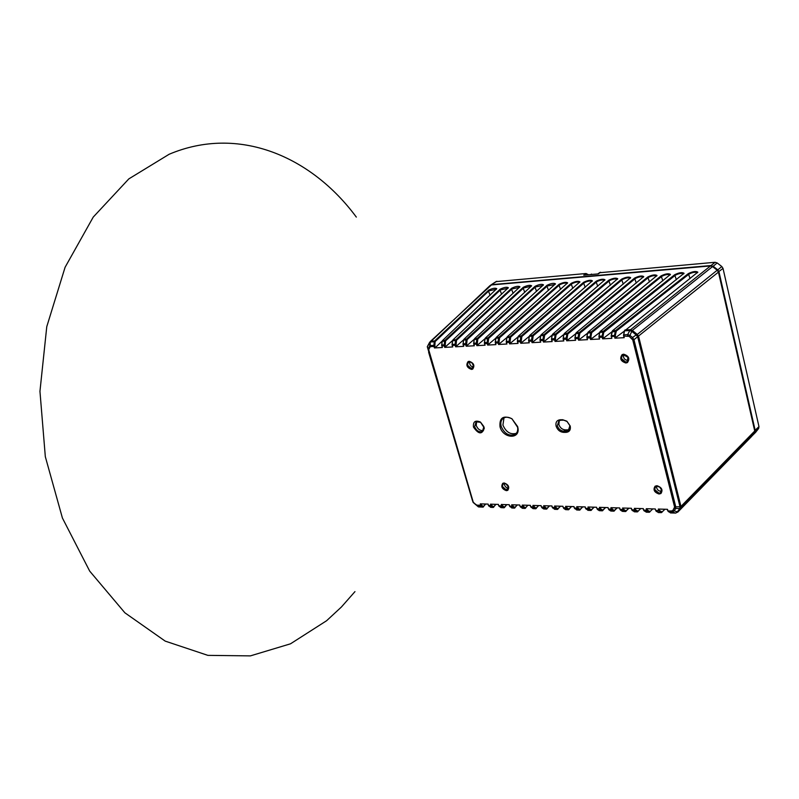 <?xml version="1.0" encoding="UTF-8"?>
<svg xmlns="http://www.w3.org/2000/svg" width="799" height="799" viewBox="0 0 799 799"><rect width="100%" height="100%" fill="white"/><g stroke="black" fill="none" stroke-linecap="round" stroke-linejoin="round"><path stroke-width="1.2" d="M591.5 274.057L590.811 274.546L595.295 274.157M356.324 217.088C311.24 156.125 238.382 124.994 169.148 154.257L128.829 178.886L93.243 217.078L65.089 267.275L46.771 326.661L39.95 391.34L45.323 456.688L62.412 518.012L89.698 571.115L124.884 612.803L165.203 641.118L207.89 655.37L250.367 655.889L290.496 643.814L326.591 620.733L341.373 607.04L354.966 591.62M588.513 274.746L586.076 273.508L495.989 281.628M755.494 432.469L758.641 428.484L758.98 426.656L723.025 268.414L721.807 266.526L717.172 262.931L715.115 262.282L599.47 272.739M710.95 265.937L713.078 266.187L717.722 269.802L718.95 271.7L755.205 430.511L754.865 432.349L751.629 436.404M586.076 273.508L583.739 275.156L598.301 273.897L600.608 272.239M715.115 262.282L711.02 265.528L492.254 284.594M491.305 284.744L496.888 281.268M441.667 345.218L442.356 347.515L441.667 345.218L442.227 341.033L435.265 347.645L434.416 347.945L433.987 346.476L430.281 346.676L428.683 349.642L428.124 349.513L428.164 348.823L428.683 349.642L473.258 502.241L477.013 505.667L477.003 505.138L480.668 505.248L482.996 507.145L485.662 504.029M493.233 507.465L490.636 507.325L493.642 506.816L491.944 505.667L491.325 506.246L493.233 507.465L495.959 504.329M504.029 507.794L500.923 507.635L503.819 507.725L504.439 507.145L502.731 505.997L502.102 506.576L504.369 507.635L506.776 504.648M514.476 508.114L511.799 507.974L514.896 507.475L513.158 506.306L512.539 506.886L514.476 508.114L517.283 504.948M525.043 508.444L522.316 508.294L525.462 507.794L523.705 506.626L523.085 507.205L525.043 508.444L527.899 505.258M535.73 508.773L532.943 508.623L536.139 508.124L534.371 506.956L533.742 507.535L535.73 508.773L538.636 505.567M546.526 509.103L543.7 508.953L546.935 508.464L545.148 507.275L544.519 507.854L546.526 509.103L549.492 505.887M557.442 509.442L554.566 509.293L557.852 508.793L556.044 507.605L555.415 508.184L557.442 509.442L560.459 506.206M568.479 509.782L565.562 509.632L568.898 509.133L567.06 507.944L566.431 508.514L568.479 509.782L571.555 506.526M579.645 510.122L576.678 509.972L580.054 509.482L578.206 508.274L577.577 508.853L579.645 510.122L582.771 506.856M590.92 510.471L587.914 510.321L591.34 509.832L589.472 508.613L588.833 509.193L590.93 510.471L594.116 507.185M602.336 510.821L599.29 510.671L602.756 510.181L600.858 508.963L600.229 509.542L602.336 510.821L605.592 507.525M613.882 511.18L610.786 511.02L614.291 510.531L612.384 509.313L611.744 509.882L613.882 511.18L617.188 507.864M625.557 511.54L622.421 511.38L625.967 510.891L624.029 509.662L623.4 510.241L625.557 511.54L628.923 508.204M640.678 508.544L638.121 511.2L635.814 510.022L635.175 510.591L637.362 511.899L640.798 508.544M652.683 508.893L650.076 511.57L647.729 510.381L647.1 510.951L649.307 512.269L652.803 508.893M664.948 509.253L661.382 512.638L659.155 511.32L658.316 509.053L667.485 509.323L668.324 511.59L670.761 512.868M479.33 507.005L473.318 502.581L478.082 506.626M482.796 507.085L483.415 506.506L481.727 505.358L481.108 505.937L477.482 505.827L478.781 506.956L482.796 507.085M485.592 504.029L483.415 506.506M483.695 506.446L483.335 506.985M495.879 504.329L493.642 506.816M493.932 506.756L493.572 507.305M506.706 504.638L504.439 507.145M504.728 507.095L504.369 507.635M517.203 504.948L514.896 507.475M515.185 507.415L514.826 507.954M527.819 505.258L525.462 507.794M525.762 507.735L525.392 508.284M538.556 505.567L536.139 508.124M536.449 508.064L536.079 508.603M549.402 505.887L546.935 508.464M547.245 508.404L546.876 508.943M560.369 506.206L557.852 508.793M558.171 508.733L557.792 509.273M571.455 506.526L568.898 509.133M569.208 509.073L568.838 509.612M582.671 506.856L580.054 509.482M580.374 509.422L579.994 509.962M594.017 507.185L591.34 509.832M591.669 509.772L591.29 510.301M605.482 507.515L602.756 510.181M603.085 510.122L602.706 510.651M617.078 507.854L614.291 510.531M614.631 510.471L614.251 511.01M628.813 508.194L625.967 510.891M626.316 510.831L625.927 511.37M622.421 511.38L620.513 510.152L623.4 510.241L622.561 508.014L631.42 508.274L631.809 509.752L634.726 509.842L635.175 510.591L632.259 510.501L634.626 511.75M638.121 511.2L637.732 511.73M635.235 508.384L635.545 509.572L634.726 509.842L634.346 508.364L643.305 508.623L643.684 510.112L646.641 510.201L647.1 510.951L644.134 510.861L646.531 512.119M664.828 509.243L662.161 511.939L659.794 510.741L656.159 511.23L658.576 512.489M675.594 513.038L677.872 511.999L672.898 510.411L671.679 510.941L672.129 511.71L673.957 510.911L675.455 508.943L675.774 506.896L674.606 507.075L672.898 510.411M481.168 503.899L481.477 504.938L480.668 505.248L480.269 503.869L488.119 504.099L488.519 505.477L490.876 505.547L490.476 504.169L498.386 504.399L498.786 505.787L501.662 505.867L501.263 504.479L509.243 504.718L509.652 506.107L512.099 506.186L511.7 504.788L519.75 505.018L520.149 506.426L522.636 506.496L522.236 505.098L530.366 505.328L530.756 506.736L533.303 506.816L532.903 505.407L541.093 505.647L541.492 507.055L544.079 507.135L543.68 505.717L551.949 505.957L552.339 507.385L554.975 507.465L554.576 506.037L562.915 506.276L563.315 507.715L565.992 507.794L565.592 506.356L574.012 506.606L574.411 508.044L577.128 508.124L576.728 506.686L585.238 506.926L585.627 508.374L588.384 508.454L587.994 507.005L596.583 507.255L596.973 508.713L599.779 508.803L599.39 507.345L608.069 507.595L608.448 509.053L611.295 509.143L610.905 507.675L619.674 507.934L620.064 509.402L622.94 509.492L623.759 509.213L623.46 508.044M647.16 508.733L647.46 509.922L646.641 510.201L646.261 508.703L655.33 508.973L655.709 510.471L658.696 510.561L659.525 510.291L659.215 509.083M624.269 331.176L614.88 338.187L624.209 337.687L623.53 335.111L624.538 330.606M614.88 338.187L614.431 335.35L615.62 330.516L616.309 331.076L689.018 274.107C692.224 272.409 694.98 271.89 697.267 272.539L697.377 272.799M611.165 335.8L611.844 338.357L611.165 335.8L612.124 331.315M611.864 331.875L602.626 338.846L611.844 338.357M602.626 338.846L602.216 337.238L599.21 337.408L599.38 338.806L598.94 336.479L599.62 332.534L590.511 339.505L599.62 339.016M590.511 339.505L590.101 337.907L587.135 338.067L587.315 339.465L586.865 337.148L587.525 333.233L578.546 340.154L587.545 339.665M578.546 340.154L578.126 338.566L575.2 338.726L575.39 340.114L574.94 337.807L575.799 333.423M575.57 333.882L566.711 340.793L575.62 340.314M566.711 340.793L566.301 339.215L563.415 339.375L563.605 340.754L563.145 338.466L563.764 334.511L555.025 341.423L563.834 340.943M555.025 341.423L554.606 339.855L551.759 340.014L551.959 341.393L551.5 339.116L552.089 335.181L543.47 342.052L552.179 341.582M543.47 342.052L543.05 340.484L540.244 340.644L540.454 342.012L539.984 339.755L540.743 335.44M540.553 335.81L532.044 342.661L540.673 342.202M532.044 342.661L531.625 341.113L528.868 341.263L529.078 342.631L528.608 340.384L529.337 336.099M529.158 336.429L520.758 343.28L529.288 342.811M520.758 343.28L520.329 341.732L517.622 341.882L517.832 343.25L517.362 341.013L518.062 336.749M517.892 337.038L509.592 343.88L518.042 343.42M509.592 343.88L509.173 342.352L506.506 342.491L506.726 343.85L506.246 341.622L506.916 337.398M506.766 337.637L498.556 344.479L506.926 344.019M498.556 344.479L498.127 342.951L495.51 343.101L495.74 344.449L495.25 342.242L495.889 338.037M495.77 338.227L487.65 345.068L495.939 344.619M487.65 345.068L487.22 343.55L484.643 343.69L484.873 345.038L484.384 342.841L484.993 338.666M484.903 338.796L476.853 345.647L485.073 345.208M476.853 345.647L476.434 344.139L473.907 344.279L474.137 345.627L473.647 343.44L474.226 339.285M474.177 339.345L466.187 346.227L474.336 345.787M466.187 346.227L465.757 344.729L463.28 344.868L463.52 346.197L463.03 344.029L463.64 339.795M463.61 339.845L455.64 346.796L463.71 346.357M455.64 346.796L455.21 345.308L452.304 345.468L452.544 346.796L452.044 344.639L452.584 340.534L444.733 347.385L452.733 346.956M444.733 347.385L444.304 345.907L441.737 345.887M434.416 347.945L442.356 347.515M504.269 483.355L502.341 484.334L502.142 486.771L506.256 490.296L508.404 486.891L506.007 483.874L504.269 483.355M658.945 493.612C661.103 493.432 662.011 492.214 661.652 489.947L659.684 487.09L657.058 486.122C654.9 486.311 654.001 487.54 654.361 489.797L658.945 493.612M623.759 354.626C621.582 354.966 620.693 356.344 621.083 358.761L622.87 361.508L625.767 362.556C627.954 362.227 628.853 360.848 628.473 358.431L627.425 356.414L623.759 354.626M517.632 426.576L511.869 418.696C503.23 415.051 499.275 417.737 500.014 426.776C502.901 438.641 520.389 439.73 517.902 427.755L517.632 426.576M473.477 427.075C478.561 434.456 482.177 434.776 484.324 428.044L480.369 422.012C475.255 419.964 472.958 421.652 473.477 427.075M566.091 432.359L563.585 432.379L563.814 431.18L566.331 431.15L566.091 432.359C569.487 431.969 570.856 429.862 570.226 426.057L566.891 421.213L562.686 419.725L567.02 421.463L569.917 425.677L568.299 430.641L566.331 431.15L567.849 429.872L565.342 429.902C562.206 429.602 560.049 427.795 558.851 424.489L559.32 420.524M565.342 429.902L563.814 431.18C560.688 430.871 558.521 429.063 557.322 425.757L558.93 420.713L560.848 420.214L560.159 419.765C556.763 420.204 555.415 422.331 556.104 426.147C557.492 429.952 559.979 432.029 563.585 432.379M560.159 419.765L562.686 419.725M469.313 361.697L467.395 362.876L467.215 365.503L471.42 369.018L473.537 365.223L471.58 362.446L469.313 361.697M430.281 346.676L430.242 345.558L430.281 346.676M489.897 285.692L431.22 341.173L434.606 340.973L434.247 341.762L430.192 341.992L430.242 345.558L433.907 345.358L433.987 346.476L434.836 346.177L435.105 341.912L434.247 341.762L433.907 345.358L434.766 345.508M435.265 347.645L434.836 346.177M445.452 341.323L444.594 341.163L444.224 344.788L444.304 345.907L445.153 345.607L445.632 340.853L500.414 289.917L507.974 288.289M435.105 341.912L434.606 340.973L488.698 290.117C492.663 288.249 495.35 287.77 496.778 288.689L442.536 340.524L444.963 340.384L444.594 341.163L442.177 341.303L441.837 344.918L445.083 344.938M445.582 347.096L445.153 345.607M452.044 344.639L452.114 345.308M456.369 340.694L455.51 340.534L455.13 344.179L455.21 345.308L456.059 345.008L456.549 340.224L511.929 288.958L519.55 287.34M445.632 340.853L444.963 340.384L500.204 289.158C504.199 287.28 506.916 286.801 508.364 287.73L452.943 339.915L455.879 339.745L455.51 340.534L452.584 340.704L452.224 344.339L455.989 344.339M456.489 346.506L456.059 345.008M463.03 344.029L463.09 344.709M466.946 340.094L466.087 339.935L465.687 343.6L465.757 344.729L466.606 344.439L467.135 339.615L523.585 287.98L531.175 286.232M456.549 340.224L455.879 339.745L511.7 288.209C515.715 286.312 518.461 285.832 519.939 286.781L463.939 339.285L466.456 339.136L466.087 339.935L463.58 340.074L463.21 343.73L466.546 343.76M467.035 345.937L466.606 344.439M473.647 343.44L473.707 344.119M477.642 339.485L476.783 339.315L476.354 343.001L476.434 344.139L477.273 343.85L477.832 339.006L535.39 286.991L543.1 285.413M467.135 339.615L466.456 339.136L523.335 287.25C527.37 285.333 530.146 284.853 531.645 285.822L474.596 338.666L477.163 338.516L476.783 339.315L474.226 339.465L473.827 343.141L477.223 343.171M477.702 345.358L477.273 343.85M484.384 342.841L484.444 343.53M488.459 338.866L487.6 338.696L487.15 342.401L487.22 343.55L488.069 343.26L488.658 338.386L547.335 285.992L555.095 284.434M477.832 339.006L477.163 338.516L535.11 286.272C539.175 284.344 541.972 283.865 543.5 284.844L485.363 338.047L487.979 337.897L487.6 338.696L484.993 338.846L484.574 342.551L488.009 342.571M488.499 344.778L488.069 343.26M495.25 342.242L495.31 342.931M499.405 338.237L498.536 338.067L498.067 341.802L498.127 342.951L498.985 342.661L499.605 337.757L559.69 284.774C562.736 283.226 565.223 282.716 567.15 283.265L567.23 283.435M488.658 338.386L487.979 337.897L547.025 285.283C551.12 283.335 553.937 282.856 555.495 283.855L496.259 337.418L498.926 337.258L498.536 338.067L495.889 338.217L495.44 341.942L498.926 341.972M499.405 344.189L498.985 342.661M506.246 341.622L506.296 342.322M510.461 337.607L509.602 337.438L509.103 341.183L509.173 342.352L510.022 342.062L510.671 337.128L571.904 283.765C574.97 282.207 577.477 281.697 579.435 282.247L579.525 282.437M499.605 337.757L498.926 337.258L559.09 284.294C563.205 282.327 566.062 281.847 567.64 282.856L507.285 336.779L509.992 336.619L509.602 337.438L506.906 337.587L506.436 341.333L509.972 341.363M510.441 343.59L510.022 342.062M517.362 341.013L517.412 341.702M521.657 336.968L520.788 336.788L520.269 340.564L520.329 341.732L521.178 341.453L521.867 336.479L584.269 282.746C587.345 281.168 589.882 280.659 591.879 281.228L591.969 281.418M510.671 337.128L509.992 336.619L571.295 283.275C575.45 281.298 578.326 280.819 579.934 281.847L518.431 336.129L521.188 335.97L520.788 336.788L518.052 336.948L517.552 340.724L521.138 340.754M521.607 342.991L521.178 341.453M528.608 340.384L528.658 341.083M532.983 336.329L532.114 336.139L531.565 339.945L531.625 341.113L532.474 340.833L533.193 335.83L596.793 281.707C599.889 280.119 602.446 279.61 604.473 280.189L604.473 280.189M521.867 336.479L521.188 335.97L583.66 282.257C587.834 280.259 590.741 279.78 592.379 280.819L529.717 335.48L532.514 335.32L532.114 336.139L529.328 336.299L528.808 340.094L532.434 340.124M532.893 342.381L532.474 340.833M539.984 339.755L540.034 340.454M544.429 335.67L543.57 335.48L542.99 339.305L543.05 340.484L543.899 340.204L544.658 335.181L609.467 280.669C612.583 279.061 615.17 278.551 617.227 279.141L552.678 334.152L555.565 333.982L621.682 279.111C625.947 277.053 628.943 276.574 630.671 277.672L564.364 333.483L567.29 333.313L634.676 278.032C638.97 275.955 641.996 275.475 643.764 276.594L576.189 332.793L579.155 332.624L647.839 276.943C652.164 274.856 655.22 274.377 657.018 275.505L588.154 332.104L591.16 331.925L661.173 275.845C665.527 273.727 668.613 273.248 670.451 274.407L600.269 331.405L603.315 331.225L674.676 274.726C679.06 272.589 682.186 272.109 684.054 273.288L612.523 330.696L615.62 330.516L688.358 273.588C692.773 271.44 695.929 270.961 697.837 272.149L624.279 331.116M533.193 335.83L532.514 335.32L596.174 281.218C600.379 279.201 603.315 278.721 604.983 279.78L541.123 334.821L543.969 334.661L543.57 335.48L540.733 335.65L540.184 339.465L543.859 339.495M544.319 341.762L543.899 340.204M551.5 339.116L552.289 334.771M555.874 341.143L555.455 339.575L554.606 339.855L554.546 338.666L555.415 338.866L556.024 335.011L555.155 334.821L554.546 338.666L551.7 338.826L551.54 339.825M555.455 339.575L555.415 338.866M563.145 338.466L563.974 334.102M567.57 340.514L567.15 338.936L566.301 339.215L566.241 338.017L567.11 338.217L567.739 334.342L566.881 334.142L566.241 338.017L563.355 338.177L563.185 339.176M567.15 338.936L567.11 338.217M574.94 337.807L574.97 338.526M579.605 333.672L578.736 333.463L578.077 337.358L578.126 338.566L578.975 338.287L579.844 333.163L648.478 277.443C651.644 275.805 654.311 275.285 656.478 275.905L656.578 276.134M579.844 333.163L579.155 332.624L578.736 333.463L575.779 333.632L575.15 337.528L578.945 337.568M579.395 339.875L578.975 338.287M586.865 337.148L587.764 332.724M591.37 339.225L590.92 336.908L591.61 332.983L590.741 332.774L590.052 336.699L587.085 336.858L586.895 337.867M590.92 336.908L590.052 336.699L590.101 337.907L590.95 337.627M598.94 336.479L599.869 332.024M603.475 338.576L603.035 336.239L603.754 332.294L602.885 332.084L602.166 336.029L599.16 336.189L598.97 337.198M603.035 336.239L602.166 336.029L602.216 337.238L603.065 336.968M615.739 337.917L615.3 335.56L616.309 331.076M624.209 337.687L623.56 335.85M623.53 335.111L623.799 336.059L629.222 336.389L632.748 339.925L633.957 339.695L632.538 337.508L631.799 338.466M629.222 336.389L629.952 335.42L627.634 334.611L627.684 335.85M717.212 270.212L712.558 266.596L631.46 331.136L632.329 330.426L630.151 329.667L629.822 330.566L631.779 331.365L629.952 335.42L632.538 337.508L637.083 334.262L636.334 335.021L637.642 336.838L638.651 336.489L637.302 334.431L717.212 270.212L718.441 272.109L754.735 431.001L754.386 432.838L751.25 436.823M670.541 512.928L675.754 513.078L676.823 512.429M472.928 502.042L473.318 502.581M488.598 505.707L487.979 504.099M490.636 507.325L488.319 505.258M491.385 504.199L491.944 505.667M498.866 506.007L498.246 504.399M500.923 507.635L498.586 505.567M502.172 504.509L502.731 505.997M509.752 506.386L509.103 504.708M511.799 507.974L509.442 505.887M512.598 504.808L513.158 506.306M520.219 506.646L519.6 505.018M522.316 508.294L519.929 506.196M523.145 505.118L523.705 506.626M530.836 506.956L530.216 505.328M532.943 508.623L530.546 506.506M533.812 505.427L534.371 506.956M543.7 508.953L541.932 507.774L540.943 505.637M544.588 505.747L545.148 507.275M552.409 507.595L551.789 505.957M554.566 509.293L552.119 507.135M555.485 506.067L556.044 507.605M565.562 509.632L563.754 508.434L562.766 506.276M566.501 506.386L567.06 507.944M574.471 508.244L573.852 506.596M576.678 509.972L574.181 507.784M577.637 506.706L578.206 508.274M585.697 508.583L585.078 506.926M587.914 510.321L585.397 508.114M588.893 507.035L589.472 508.613M599.29 510.671L597.422 509.452L596.424 507.255M600.289 507.365L600.858 508.963M610.786 511.02L608.898 509.802L607.899 507.585M611.804 507.705L612.384 509.313M620.084 509.572L619.505 507.924M631.829 509.922L631.25 508.274M643.704 510.271L643.125 508.613M656.159 511.23L655.14 508.963M667.874 510.99L671.679 510.941M667.305 509.323L667.604 510.531M644.134 510.861L643.435 509.822M632.259 510.501L631.56 509.472M620.513 510.152L619.824 509.123M608.898 509.802L611.744 509.882L611.295 509.143L612.114 508.863M597.422 509.452L600.229 509.542L599.779 508.803L600.598 508.524M586.076 509.113L588.833 509.193L588.384 508.454L589.203 508.174M574.851 508.773L577.577 508.853L577.128 508.124L577.947 507.834M563.754 508.434L566.431 508.514L565.992 507.794L566.801 507.505M552.788 508.104L555.415 508.184L554.975 507.465L555.784 507.175M541.932 507.774L544.519 507.854L544.079 507.135L544.888 506.846M531.205 507.455L533.742 507.535L533.303 506.816L534.112 506.526M520.588 507.135L523.085 507.205L522.636 506.496L523.455 506.206M510.092 506.816L512.539 506.886L512.099 506.186L512.908 505.887M499.235 506.486L502.102 506.576L501.662 505.867L502.481 505.567M488.958 506.176L491.325 506.246L490.876 505.547L491.695 505.248M429.712 342.511L430.581 341.423L429.552 342.431L429.762 345.867L428.164 348.823L427.285 346.746M435.275 341.443L488.868 290.886L496.399 289.238M544.658 335.181L543.969 334.661L608.848 280.169C613.083 278.132 616.049 277.653 617.747 278.731L617.327 279.34M490.856 285.003L710.501 265.937L712.558 266.596M431.22 341.173L430.581 341.423M491.145 284.814L489.647 285.922M624.938 329.977L629.902 329.687L629.472 330.556L710.501 265.937M629.822 330.566L627.634 334.611L623.759 334.831L624.508 330.836L629.472 330.556M718.441 272.109L633.957 339.695L675.774 506.896L679.989 506.696L679.819 508.494L677.023 512.209M751.539 436.514L677.752 512.149L680.638 508.364L679.819 508.494L680.638 508.364L680.948 506.436L680.049 507.045M632.329 330.426L637.302 334.431L636.633 335.29M679.989 506.696L680.888 506.206L679.989 506.696L637.762 337.208L638.701 336.759L680.948 506.436L754.735 431.001M471.34 496.798L428.624 352.249M427.395 346.506L429.542 342.451M615.3 335.56L611.385 335.51L612.523 330.696M603.754 332.294L675.325 275.236C678.521 273.558 681.247 273.038 683.495 273.677L683.604 273.927M599.64 332.454L602.885 332.084L603.315 331.225L604.014 331.785M599.869 332.124L600.269 331.405M587.535 333.143L590.741 332.774L591.16 331.925L591.859 332.474L661.812 276.344C664.998 274.686 667.694 274.167 669.902 274.796L670.001 275.036M591.61 332.983L591.859 332.474M587.764 332.823L588.154 332.104M575.56 333.922L576.189 332.793M563.744 334.601L566.881 334.142L567.29 333.313L567.979 333.842L635.315 278.531C638.451 276.903 641.098 276.394 643.225 276.993L643.325 277.213M567.739 334.342L567.979 333.842M563.984 334.192L564.364 333.483M552.069 335.27L555.155 334.821L555.565 333.982L556.254 334.511L622.311 279.61C625.437 277.992 628.054 277.483 630.141 278.072L630.241 278.282M556.024 335.011L556.254 334.511M552.299 334.861L552.678 334.152M540.533 335.94L541.123 334.821M529.128 336.589L529.717 335.48M517.852 337.238L518.431 336.129M506.706 337.877L507.285 336.779M495.7 338.516L496.259 337.418M484.803 339.146L485.363 338.047M474.047 339.765L474.596 338.666M463.4 340.374L463.939 339.285M452.404 341.003L452.943 339.915M441.997 341.602L442.536 340.524M502.521 486.641L502.711 484.384L504.489 483.485L506.107 483.964L508.424 487.24L507.495 489.627L506.336 489.907L502.521 486.641M508.424 488.229L508.324 488.229C505.757 487.66 504.449 486.082 504.409 483.485M504.489 483.485L503.35 483.765C501.682 486.471 502.681 488.519 506.336 489.907M657.267 486.261L659.704 487.16L661.342 489.248L660.563 492.783L659.025 493.193L654.771 489.667L655.14 487.23L657.267 486.261L655.749 486.661C653.872 489.617 654.96 491.794 659.025 493.193M661.572 491.305L660.873 491.375C657.957 490.786 656.528 489.098 656.588 486.321M621.502 358.621L621.662 356.304L623.61 354.836L627.984 357.373L627.115 361.787L625.847 362.137L621.502 358.621M628.254 360.469L627.814 360.519C624.538 359.91 623.13 358.022 623.58 354.846M623.989 354.796L622.731 355.146C620.483 358.381 621.522 360.719 625.847 362.137M501.193 426.396C500.244 422.511 501.103 419.695 503.769 417.967C506.256 416.718 509.033 417.058 512.089 418.976L517.622 427.295C518.102 430.671 517.173 433.108 514.836 434.586C508.913 436.344 504.369 433.617 501.193 426.396M516.324 433.328C510.451 434.876 505.977 432.109 502.911 425.048L503.999 417.847M483.874 426.596L482.436 431.47C479.08 432.449 476.484 430.861 474.646 426.706L476.094 421.802L480.638 422.301L483.874 426.596M483.495 430.471C480.249 430.971 477.822 429.313 476.224 425.487L476.613 421.582M560.848 420.214L563.365 420.174M569.447 429.552L567.849 429.872M467.615 365.373L467.775 362.946L469.552 361.857L471.65 362.556L473.587 365.742L472.449 368.389L471.5 368.639L467.615 365.373M473.477 367.131C470.691 366.461 469.432 364.704 469.702 361.847M469.552 361.857L468.623 362.097C466.676 365.033 467.635 367.21 471.5 368.639M656.948 485.712L655.13 486.192C652.873 489.737 654.181 492.344 659.055 494.022L660.903 493.542C663.14 489.987 661.822 487.37 656.948 485.712M623.649 354.187L622.151 354.596C619.445 358.491 620.693 361.288 625.877 362.996L627.415 362.576C630.101 358.681 628.843 355.885 623.649 354.187M469.203 361.288L468.084 361.587C465.747 365.103 466.896 367.72 471.54 369.428L472.668 369.128C474.996 365.602 473.847 362.986 469.203 361.288M504.159 482.966L502.781 483.305C500.783 486.551 501.982 489.008 506.366 490.676L507.764 490.336C509.752 487.09 508.544 484.633 504.159 482.966M751.929 436.014L755.794 432.159M758.641 428.484L754.675 432.319M754.665 430.691L758.98 426.656M723.025 268.414L718.381 271.88M717.302 270.292L721.807 266.526M717.172 262.931L712.658 266.676M478.391 506.846L482.996 507.145M634.186 511.74L637.772 511.26M646.091 512.109L649.717 511.63M650.076 511.57L649.677 512.099M658.136 512.479L661.802 511.999M662.161 511.939L661.762 512.469M670.321 512.848L675.195 512.998L672.129 511.71L668.324 511.59M674.606 507.075L632.748 339.925M615.33 336.299L611.185 336.529M491.755 284.644L430.262 341.563L427.285 346.726L472.599 501.053L473.657 502.831L478.281 506.776M674.386 508.444L680.508 508.534M754.386 432.838L680.638 508.364M429.542 342.731L427.395 346.706M430.341 341.572L429.872 342.152M488.249 290.456L490.087 295.25M636.334 335.021L631.779 331.365L632.528 330.606M688.358 273.588L690.066 278.571M616.049 331.595L611.874 331.835M674.646 274.746L676.363 279.71M661.113 275.885L662.83 280.829M649.477 281.947L647.749 277.013M634.556 278.132L636.294 283.036M621.532 279.231L623.27 284.124M608.668 280.309L610.416 285.193M595.964 281.388L597.722 286.252M585.188 287.3L583.42 282.447M572.813 288.339L571.025 283.485M560.578 289.358L558.791 284.524M548.504 290.377L546.706 285.543M534.761 286.541L536.568 291.375M522.955 287.54L524.773 292.364M511.3 288.519L513.128 293.343M499.784 289.488L501.612 294.262M599.859 272.469L597.792 273.937M496.279 281.438L491.715 284.434M637.362 511.899L634.406 511.809M649.307 512.269L646.311 512.179M661.382 512.638L658.356 512.549M697.437 272.749L697.837 272.149M683.664 273.867L684.054 273.288M670.071 274.976L670.451 274.407M656.648 276.074L657.018 275.505M643.405 277.153L643.764 276.594M630.321 278.212L630.671 277.672M617.407 279.27L617.747 278.731M604.653 280.309L604.983 279.78M592.059 281.328L592.379 280.819M579.625 282.347L579.934 281.847M661.222 492.134L660.563 492.783M627.794 361.228L627.115 361.787M516.174 433.507L514.836 434.586M484.074 427.535L484.324 428.044M483.155 430.911L482.436 431.47M568.299 430.641L569.198 429.882"/></g></svg>

